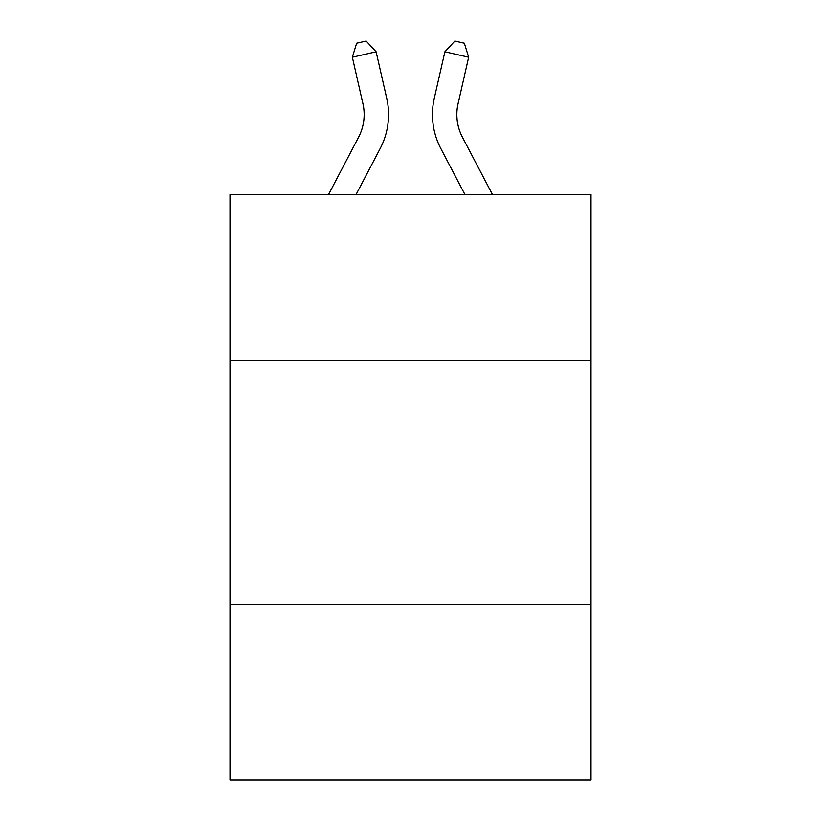 <?xml version="1.0" encoding="UTF-8"?>
<svg xmlns="http://www.w3.org/2000/svg" width="821" height="821" viewBox="0 0 821 821"><rect width="100%" height="100%" fill="white"/><g stroke="black" fill="none" stroke-linecap="round" stroke-linejoin="round"><path stroke-width="1.23" d="M590.997 360.419L590.997 194.556L230.003 194.556L230.003 360.419L590.997 360.419L590.997 779.95L230.003 779.95L230.003 360.419M590.997 604.328L230.003 604.328M328.533 194.556L358.582 137.189A48.788 48.788 -56.5 0 0 362.933 103.713L352.342 57.213L356.653 43.215L366.166 41.05L376.121 51.795L386.722 98.294A73.172 73.172 134.3 0 1 380.195 148.509L356.068 194.556L380.195 148.509M492.467 194.556L462.418 137.189A48.788 48.788 56.5 0 1 458.067 103.713L468.658 57.213L444.879 51.795L434.278 98.294A73.172 73.172 -134.3 0 0 440.805 148.509L464.932 194.556L440.805 148.509M358.582 137.189A48.788 48.788 -45.7 0 0 362.933 103.713A48.788 48.788 -45.7 0 1 358.582 137.189A48.788 48.788 -45.7 0 0 362.933 103.713A48.788 48.788 -45.7 0 1 358.582 137.189A48.788 48.788 -45.7 0 0 362.933 103.713A48.788 48.788 -45.7 0 1 358.582 137.189A48.788 48.788 -45.7 0 0 362.933 103.713A48.788 48.788 -45.7 0 1 358.582 137.189A48.788 48.788 -45.7 0 0 362.933 103.713A48.788 48.788 -45.7 0 1 358.582 137.189A48.788 48.788 -45.7 0 0 362.933 103.713A48.788 48.788 -45.7 0 1 358.582 137.189A48.788 48.788 -45.7 0 0 362.933 103.713A48.788 48.788 -45.7 0 1 358.582 137.189A48.788 48.788 -45.7 0 0 362.933 103.713A48.788 48.788 -45.7 0 1 358.582 137.189A48.788 48.788 -45.7 0 0 362.933 103.713A48.788 48.788 -45.7 0 1 358.582 137.189A48.788 48.788 -45.7 0 0 362.933 103.713A48.788 48.788 -45.7 0 1 358.582 137.189A48.788 48.788 -45.7 0 0 362.933 103.713A48.788 48.788 -45.7 0 1 358.582 137.189A48.788 48.788 -45.7 0 0 362.933 103.713A48.788 48.788 -45.7 0 1 358.582 137.189A48.788 48.788 -45.7 0 0 362.933 103.713A48.788 48.788 -45.7 0 1 358.582 137.189A48.788 48.788 -45.7 0 0 362.933 103.713A48.788 48.788 -45.7 0 1 358.582 137.189A48.788 48.788 -45.7 0 0 362.933 103.713A48.788 48.788 -45.7 0 1 358.582 137.189A48.788 48.788 -45.7 0 0 362.933 103.713A48.788 48.788 -45.7 0 1 358.582 137.189A48.788 48.788 -45.7 0 0 362.933 103.713A48.788 48.788 -45.7 0 1 358.582 137.189A48.788 48.788 -45.7 0 0 362.933 103.713A48.788 48.788 -45.7 0 1 358.582 137.189A48.788 48.788 -45.7 0 0 362.933 103.713A48.788 48.788 -45.7 0 1 358.582 137.189A48.788 48.788 -45.7 0 0 362.933 103.713A48.788 48.788 -45.7 0 1 358.582 137.189A48.788 48.788 -45.7 0 0 362.933 103.713A48.788 48.788 -45.7 0 1 358.582 137.189A48.788 48.788 -45.7 0 0 362.933 103.713A48.788 48.788 -45.7 0 1 358.582 137.189A48.788 48.788 -45.7 0 0 362.933 103.713A48.788 48.788 -45.7 0 1 358.582 137.189A48.788 48.788 -45.7 0 0 362.933 103.713A48.788 48.788 -45.7 0 1 358.582 137.189A48.788 48.788 -45.7 0 0 362.933 103.713A48.788 48.788 -45.7 0 1 358.582 137.189A48.788 48.788 -45.7 0 0 362.933 103.713A48.788 48.788 -45.7 0 1 358.582 137.189A48.788 48.788 -45.7 0 0 362.933 103.713M376.121 51.795L386.722 98.294L376.121 51.795L386.722 98.294L376.121 51.795L386.722 98.294L376.121 51.795L386.722 98.294L376.121 51.795L386.722 98.294L376.121 51.795L386.722 98.294L376.121 51.795L386.722 98.294L376.121 51.795L386.722 98.294L376.121 51.795L386.722 98.294L376.121 51.795L386.722 98.294L376.121 51.795L386.722 98.294L376.121 51.795L386.722 98.294L376.121 51.795L386.722 98.294L376.121 51.795L386.722 98.294L376.121 51.795L386.722 98.294L376.121 51.795L386.722 98.294L376.121 51.795L386.722 98.294L376.121 51.795L386.722 98.294L376.121 51.795L386.722 98.294L376.121 51.795L386.722 98.294L376.121 51.795L386.722 98.294L376.121 51.795L386.722 98.294L376.121 51.795L386.722 98.294L376.121 51.795L386.722 98.294L376.121 51.795L386.722 98.294L376.121 51.795L386.722 98.294L376.121 51.795L352.342 57.213M462.418 137.189A48.788 48.788 45.7 0 1 458.067 103.713A48.788 48.788 45.7 0 0 462.418 137.189A48.788 48.788 45.7 0 1 458.067 103.713A48.788 48.788 45.7 0 0 462.418 137.189A48.788 48.788 45.7 0 1 458.067 103.713A48.788 48.788 45.7 0 0 462.418 137.189A48.788 48.788 45.7 0 1 458.067 103.713A48.788 48.788 45.7 0 0 462.418 137.189A48.788 48.788 45.7 0 1 458.067 103.713A48.788 48.788 45.7 0 0 462.418 137.189A48.788 48.788 45.7 0 1 458.067 103.713A48.788 48.788 45.7 0 0 462.418 137.189A48.788 48.788 45.7 0 1 458.067 103.713A48.788 48.788 45.7 0 0 462.418 137.189A48.788 48.788 45.7 0 1 458.067 103.713A48.788 48.788 45.7 0 0 462.418 137.189A48.788 48.788 45.7 0 1 458.067 103.713A48.788 48.788 45.7 0 0 462.418 137.189A48.788 48.788 45.7 0 1 458.067 103.713A48.788 48.788 45.7 0 0 462.418 137.189A48.788 48.788 45.7 0 1 458.067 103.713A48.788 48.788 45.7 0 0 462.418 137.189A48.788 48.788 45.7 0 1 458.067 103.713A48.788 48.788 45.7 0 0 462.418 137.189A48.788 48.788 45.7 0 1 458.067 103.713A48.788 48.788 45.7 0 0 462.418 137.189A48.788 48.788 45.7 0 1 458.067 103.713A48.788 48.788 45.7 0 0 462.418 137.189A48.788 48.788 45.7 0 1 458.067 103.713A48.788 48.788 45.7 0 0 462.418 137.189A48.788 48.788 45.7 0 1 458.067 103.713A48.788 48.788 45.7 0 0 462.418 137.189A48.788 48.788 45.7 0 1 458.067 103.713A48.788 48.788 45.7 0 0 462.418 137.189A48.788 48.788 45.7 0 1 458.067 103.713A48.788 48.788 45.7 0 0 462.418 137.189A48.788 48.788 45.7 0 1 458.067 103.713A48.788 48.788 45.7 0 0 462.418 137.189A48.788 48.788 45.7 0 1 458.067 103.713A48.788 48.788 45.7 0 0 462.418 137.189A48.788 48.788 45.7 0 1 458.067 103.713A48.788 48.788 45.7 0 0 462.418 137.189A48.788 48.788 45.7 0 1 458.067 103.713A48.788 48.788 45.7 0 0 462.418 137.189A48.788 48.788 45.7 0 1 458.067 103.713A48.788 48.788 45.7 0 0 462.418 137.189A48.788 48.788 45.7 0 1 458.067 103.713A48.788 48.788 45.7 0 0 462.418 137.189A48.788 48.788 45.7 0 1 458.067 103.713A48.788 48.788 45.7 0 0 462.418 137.189A48.788 48.788 45.7 0 1 458.067 103.713A48.788 48.788 45.7 0 0 462.418 137.189A48.788 48.788 45.7 0 1 458.067 103.713M468.658 57.213L464.347 43.215L454.834 41.05L444.879 51.795L434.278 98.294"/></g></svg>
